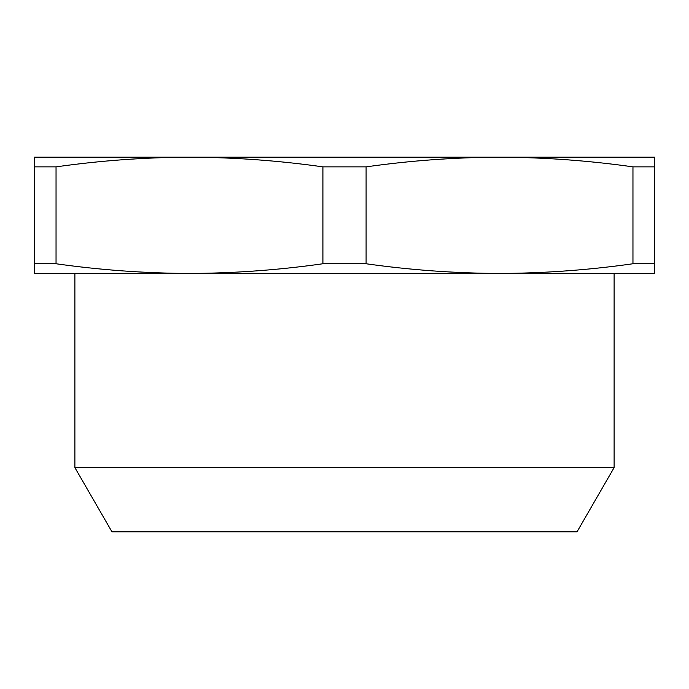 <?xml version="1.0" encoding="UTF-8"?>
<svg xmlns="http://www.w3.org/2000/svg" width="689" height="689" viewBox="0 0 689 689"><rect width="100%" height="100%" fill="white"/><g stroke="black" fill="none" stroke-linecap="round" stroke-linejoin="round"><path stroke-width="1.03" d="M614.114 467.607L577.038 531.822L111.962 531.822L74.886 467.607L614.114 467.607L614.114 273.447M654.55 273.447L34.45 273.447L34.45 157.178L189.475 157.178C144.828 157.359 100.353 160.589 56.042 166.867L56.042 263.758C100.353 270.036 144.828 273.266 189.475 273.447C234.122 273.266 278.597 270.036 322.908 263.758L322.908 166.867C278.597 160.589 234.122 157.359 189.475 157.178L499.525 157.178C454.878 157.359 410.403 160.589 366.092 166.867L366.092 263.758C410.403 270.036 454.878 273.266 499.525 273.447C544.172 273.266 588.647 270.036 632.958 263.758L632.958 166.867C588.647 160.589 544.172 157.359 499.525 157.178L654.55 157.178L654.55 273.447M366.092 263.758L322.908 263.758M654.55 263.758L632.958 263.758M56.042 263.758L34.45 263.758M34.45 166.867L56.042 166.867M366.092 166.867L322.908 166.867M654.55 166.867L632.958 166.867M74.886 467.607L74.886 273.447"/></g></svg>
